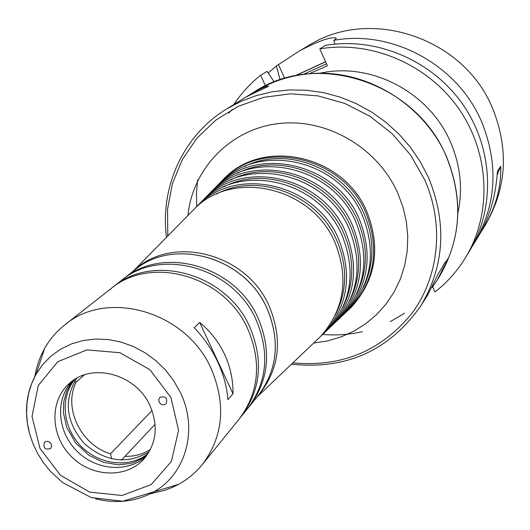 <?xml version="1.0" encoding="UTF-8"?>
<svg xmlns="http://www.w3.org/2000/svg" width="530" height="530" viewBox="0 0 530 530"><rect width="100%" height="100%" fill="white"/><g stroke="black" fill="none" stroke-linecap="round" stroke-linejoin="round"><path stroke-width="0.79" d="M84.356 374.882L76.141 382.137L74.664 381.249M155.085 424.325L121.416 460.106M111.737 458.887L110.478 453.832L152.03 410.551M125.133 456.37C134.415 456.529 142.835 454.263 150.387 449.559M291.487 364.176C346.057 369.973 389.073 350.661 420.542 306.254L427.385 295.521L438.807 272.864L441.483 268.717C444.06 263.516 445.544 261.217 445.929 261.807L448.479 257.845L437.363 279.88L432.116 287.459M244.337 98.09L247.888 95.864C258.302 89.696 265.225 86.377 268.65 85.9L268.193 86.403C265.179 88.086 246.728 96.089 242.568 99.143L226.383 109.12C183.201 135.362 159.841 187.183 166.506 237.281M51.218 444.001L51.642 446.379L50.708 448.446C45.156 450.096 43.043 448.075 44.368 442.398C46.931 440.576 49.217 441.106 51.218 444.001M159.126 402.071L158.742 399.488L159.914 397.301C165.817 395.93 167.877 398.103 166.089 403.807C163.392 405.543 161.067 404.96 159.126 402.071M199.658 322.439C210.443 331.336 218.751 341.983 224.594 354.378C230.345 366.813 233.147 379.937 233.008 393.75L227.933 399.693C226.946 387.046 223.534 374.425 217.684 361.824C211.761 349.243 203.944 337.875 194.232 327.719L199.658 322.439L233.008 393.75M346.428 311.812L350.761 307.685C374.975 280.363 379.957 248.616 365.693 212.444C342.566 156.562 263.224 138.588 223.892 178.875L219.698 183.141M363.335 287.472C374.564 263.715 374.756 239.063 363.918 213.517C344.579 167.99 285.71 145.306 244.29 166.605M343.824 314.323L347.581 310.712C371.755 283.437 376.717 251.73 362.454 215.597C339.333 159.768 260.084 141.788 220.818 182.009L217.148 185.705M340.048 317.894L344.361 313.786C368.496 286.551 373.431 254.884 359.174 218.791C336.053 163.021 256.898 145.028 217.698 185.182L213.517 189.429M356.624 294.104C368.025 270.307 368.27 245.569 357.366 219.884C337.968 174.277 278.866 151.659 237.566 173.217M337.305 320.537L341.095 316.894C365.183 289.705 370.106 258.084 355.849 222.03C332.734 166.321 253.671 148.314 214.537 188.395L210.834 192.132M333.489 324.148L337.789 320.047C361.831 292.904 366.727 261.323 352.476 225.31C329.368 169.666 250.405 151.64 211.331 191.655L207.17 195.895M349.734 300.888C361.308 277.071 361.606 252.247 350.641 226.423C331.184 180.737 271.844 158.185 230.669 180.001M330.601 326.924L334.43 323.247C358.432 296.144 363.308 264.609 349.058 228.635C325.957 173.052 247.086 155.018 208.085 194.96L204.348 198.737M326.752 330.568L331.031 326.487C354.987 299.43 359.843 267.941 345.593 232.007C322.498 176.49 243.727 158.437 204.792 198.313L200.645 202.533M342.652 307.851C354.404 284.007 354.762 259.104 343.725 233.147C324.214 187.375 264.649 164.896 223.6 186.977M323.711 333.489L327.586 329.773C351.496 302.762 356.332 271.314 342.082 235.426C318.987 179.968 240.315 161.908 201.453 201.711L197.683 205.527M319.822 337.173L324.088 333.105C347.958 306.141 352.768 274.739 338.524 238.891C315.436 183.499 236.864 165.426 198.074 205.156L193.94 209.357M335.384 314.992C347.302 291.129 347.72 266.146 336.616 240.05C317.046 194.212 257.255 171.799 216.346 194.132M316.284 340.538L320.544 336.484C344.367 309.573 349.151 278.21 334.914 242.402C311.825 187.083 233.359 168.99 194.643 208.648L190.515 212.848M257.58 396.334C279.29 370.377 283.192 340.366 269.273 306.294C246.622 253.062 171.806 234.114 133.838 270.691M248.431 407.603L249.385 406.45C268.862 380.368 271.784 350.946 258.156 318.192C235.684 265.762 163.174 245.165 123.596 278.734L122.43 279.668M240.064 417.932L247.497 408.776C267.034 382.614 269.962 353.093 256.281 320.219C233.71 267.597 160.934 246.907 121.244 280.582L111.976 287.883M241.051 416.739C260.793 390.292 263.728 360.426 249.855 327.149C226.966 273.871 153.296 252.87 113.181 286.909M150.136 493.781L164.876 490.303L172.873 487.183L178.603 484.321C187.792 479.259 195.702 472.667 202.327 464.532L239.103 419.144C258.912 392.611 261.846 362.646 247.907 329.243C224.925 275.766 150.99 254.672 110.75 288.823L64.806 324.903C56.578 331.402 49.86 339.213 44.659 348.323L40.823 355.961L38.471 361.957L36.04 370.245L34.768 376.644M202.327 464.532C223.302 436.422 226.27 404.509 211.225 368.787C186.401 311.594 107.385 288.698 64.806 324.903M149.977 405.622C136.137 374.061 91.909 362.103 69.437 383.395C49.356 400.72 50.35 435.554 71.073 456.264C91.465 477.305 126.286 478.828 143.915 459.013C156.516 443.656 158.536 425.862 149.977 405.622M72.358 381.057C55.007 398.984 57.147 431.301 76.611 450.811C95.824 470.567 128.108 473.204 146.293 456.131M74.922 379.321C59.751 397.526 62.719 427.803 81.156 446.339C99.408 465.055 129.638 468.48 148.075 453.594M76.698 378.261C63.421 400.17 65.906 421.88 84.151 443.385C105.384 461.961 127.048 464.77 149.155 451.832M76.141 382.137C62.971 407.881 80.918 445.061 110.478 453.832M320.08 73.206C370.987 61.785 429.313 92.246 450.467 142.053C460.524 165.393 462.995 189.077 457.874 213.12M432.659 286.723L435.017 291.964C447.148 282.457 457.284 271.062 465.419 257.779C492.078 214.107 490.005 153.753 459 109.014C428.015 64.282 371.285 40.108 319.802 48.906L327.394 65.773L309.427 73.697M265.431 85.78L260.634 75.233C250.14 83.634 241.203 93.406 233.816 104.543M497.14 175.152L500.731 166.221C501.314 187.468 495.63 207.985 483.665 227.787L480.736 232.385M471.852 247L478.212 236.751C489.435 218.062 495.835 196.219 497.412 171.243L500.731 166.221M260.634 75.233L267.133 71.391L274.195 81.938M280.171 79.772L276.335 65.959L268.22 73.014M276.335 65.959L299.735 50.767C319.007 40.724 331.204 36.517 336.305 38.153L335.695 39.193L333.781 40.366L334.874 44.129M474.628 242.641C496.511 204.567 498.823 164.214 481.551 121.575C457.582 64.892 392.26 29.402 333.781 40.366M483.665 227.787L485.639 224.541C506.74 187.839 509.012 149.003 492.463 108.041C463.717 37.67 370.205 6.704 309.076 45.275L299.735 50.767M326.506 63.805L303.312 74.379M295.641 75.664L325.606 61.798M465.419 257.779L469.229 251.505C495.576 208.356 493.556 148.771 462.975 104.635C432.414 60.493 376.433 36.663 325.592 45.368L319.802 48.906M325.559 61.692L295.104 75.77M433.414 285.697L433.242 285.319M420.542 306.254C444.564 266.265 447.207 223.335 428.472 177.464L420.396 161.915L410.498 147.373L398.938 134.07L385.886 122.218L371.57 112.002L356.2 103.582L340.035 97.089L323.327 92.611L306.34 90.219L289.34 89.928L272.599 91.73L256.368 95.585L240.885 101.422L226.383 109.12M437.363 279.88L438.33 278.369C461.206 240.289 463.81 199.525 446.141 156.078C415.692 82.322 316.966 50.343 254.539 91.756L247.888 95.864M232.306 109.359L228.721 113.109M197.624 179.703L196.471 193.046L196.703 206.475M322.75 334.45C336.126 335.556 349.303 334.642 362.275 331.7M390.206 321.703L404.602 313.23M292.838 362.884C341.757 367.403 381.494 350.833 412.055 313.184C439.105 276.6 444.504 224.342 424.682 179.756L410.697 155.204L392.16 133.712L369.854 116.196L344.738 103.403L317.901 95.857L290.48 93.83L263.635 97.354L238.473 106.219L215.982 119.979L197.041 138.019L182.34 159.563L172.389 183.718L167.506 209.509L167.818 235.949M313.608 343.089L327.659 340.903L341.234 336.875L354.093 331.051L366.005 323.532L376.77 314.429L386.184 303.882L394.075 292.076L400.289 279.197L404.695 265.47L407.212 251.134L407.775 236.453L406.358 221.679L402.985 207.091L397.712 192.953C377.34 147.194 326.056 117.673 278.204 123.616C230.285 129.34 192.622 168.712 187.925 215.478M349.151 309.288L351.801 306.691C376.035 279.356 381.017 247.596 366.753 211.41C343.625 155.509 264.258 137.542 224.899 177.848L222.262 180.458M267.067 308.592C245.032 257.07 173.76 236.897 134.772 269.956C173.787 236.883 245.039 257.017 267.08 308.52C280.456 340.724 277.534 369.688 258.329 395.406C277.515 369.721 280.43 340.777 267.067 308.592M95.546 498.79C116.017 503.884 135.018 501.804 152.547 492.542C185.599 475.238 198.717 429.996 180.352 392.492L173.807 380.858L165.625 370.192L155.999 360.771L145.187 352.821L133.447 346.541L121.085 342.089L108.411 339.558L95.731 339.021L83.369 340.465L71.63 343.851L60.778 349.084L51.092 356.021L42.784 364.481L36.047 374.253C26.513 391.643 24.141 410.611 28.931 431.155M170.925 397.48L149.917 369.708L119.84 352.702L86.907 349.893L57.816 361.672L38.299 385.456L32.019 416.375L39.969 448.373L60.513 475.324L89.689 492.118L121.98 495.484L151.156 484.612L171.428 461.398L178.57 430.287L170.925 397.48M284.69 78.347L278.495 64.68M223.892 178.875L221.918 180.81M348.8 309.633L350.761 307.685M344.361 313.786L347.581 310.712M217.698 185.182L220.818 182.009M337.789 320.047L341.095 316.894M211.331 191.655L214.537 188.395M331.031 326.487L334.43 323.247M204.792 198.313L208.085 194.96M324.088 333.105L327.586 329.773M198.074 205.156L201.453 201.711M257.017 397.03L320.544 336.484M133.136 271.247L194.643 208.648M134.772 269.956L123.596 278.734M258.329 395.406L249.385 406.45M44.659 348.323L36.047 374.253L31.74 383.375L28.713 393.048L26.99 403.098L26.579 413.367L27.474 423.695L29.647 433.924L33.052 443.908L37.637 453.494L43.321 462.531L50.019 470.898L62.381 482.406L91.206 497.551L122.768 501.221L178.603 484.321M147.241 454.826L143.252 457.827L134.64 462.153L130.002 463.551L118.27 464.817L103.251 462.273L88.934 455.283L75.585 442.941L66.674 427.273L63.401 412.724L63.799 401.561L66.674 391.319L69.98 385.032L73.67 380.129M254.539 91.756C274.076 79.924 295.594 73.743 319.08 73.219C371.815 72.471 424.292 106.431 446.187 155.846C463.896 199.253 461.279 240.097 438.33 278.369"/></g></svg>
